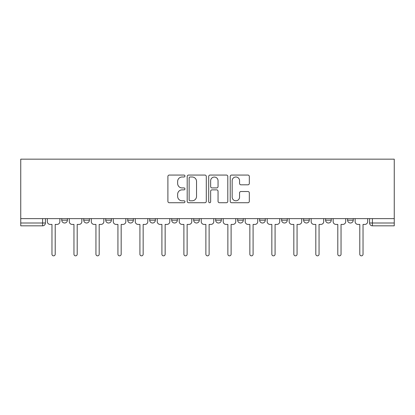 <?xml version="1.0" encoding="UTF-8"?>
<svg xmlns="http://www.w3.org/2000/svg" width="415" height="415" viewBox="0 0 415 415"><rect width="100%" height="100%" fill="white"/><g stroke="black" fill="none" stroke-linecap="round" stroke-linejoin="round"><path stroke-width="0.62" d="M184.95 176.027A0.97 0.97 0 0 0 183.98 175.063L169.284 175.063A1.385 1.385 0 0 0 167.899 176.442L167.899 201.348A1.385 1.385 0 0 0 169.284 202.728L183.98 202.728A0.97 0.97 0 0 0 184.95 201.763A0.97 0.97 0 0 0 183.98 200.793L182.081 200.793A4.425 4.425 0 0 1 177.651 196.368L177.651 194.293A4.425 4.425 0 0 1 182.081 189.863L183.98 189.863A0.97 0.97 0 0 0 184.95 188.898A0.97 0.97 0 0 0 183.98 187.928L182.081 187.928A4.425 4.425 0 0 1 177.651 183.497L177.651 181.422A4.425 4.425 0 0 1 182.081 176.998L183.98 176.998A0.97 0.97 0 0 0 184.95 176.027M281.635 218.632L281.635 220.183L287.273 220.183A2.817 2.817 0 0 1 284.457 223.005A2.817 2.817 0 0 1 281.635 220.183L281.635 218.632M259.65 218.632L259.65 220.183L265.289 220.183A2.817 2.817 0 0 1 262.467 223.005A2.817 2.817 0 0 1 259.65 220.183L259.65 218.632M149.711 220.183L149.711 218.632L149.711 220.183A2.817 2.817 0 0 0 152.533 223.005A2.817 2.817 0 0 1 149.711 220.183L155.35 220.183A2.817 2.817 0 0 1 152.533 223.005M105.737 218.632L105.737 220.183L111.376 220.183A2.817 2.817 0 0 1 108.559 223.005A2.817 2.817 0 0 1 105.737 220.183L105.737 218.632M83.752 220.183L83.752 218.632L83.752 220.183A2.817 2.817 0 0 0 86.569 223.005A2.817 2.817 0 0 1 83.752 220.183L89.391 220.183A2.817 2.817 0 0 1 86.569 223.005A2.817 2.817 0 0 0 89.391 220.183A2.817 2.817 0 0 1 86.569 223.005M61.762 220.183L61.762 218.632L61.762 220.183A2.817 2.817 0 0 0 64.584 223.005A2.817 2.817 0 0 1 61.762 220.183L67.401 220.183A2.817 2.817 0 0 1 64.584 223.005A2.817 2.817 0 0 0 67.401 220.183A2.817 2.817 0 0 1 64.584 223.005M247.931 184.815A1.385 1.385 0 0 0 249.316 183.43L249.316 176.442A1.385 1.385 0 0 0 247.931 175.063L231.606 175.063A1.385 1.385 0 0 0 230.221 176.442L230.221 201.348A1.385 1.385 0 0 0 231.606 202.728L247.931 202.728A1.385 1.385 0 0 0 249.316 201.348L249.316 192.908A1.385 1.385 0 0 0 247.931 191.523L240.944 191.523A1.385 1.385 0 0 0 239.564 192.908L239.564 197.094A3.699 3.699 0 0 1 235.86 200.793A3.699 3.699 0 0 1 232.161 197.094L232.161 180.696A3.699 3.699 0 0 1 235.86 176.998A3.699 3.699 0 0 1 239.564 180.696L239.564 183.43A1.385 1.385 0 0 0 240.944 184.815L247.931 184.815M394.25 218.632L20.75 218.632L20.75 159.158L394.25 159.158L394.25 225.822L372.405 225.822A2.817 2.817 0 0 1 369.583 223.005L394.25 223.005M206.291 176.442A1.385 1.385 0 0 0 204.906 175.063L188.581 175.063A1.385 1.385 0 0 0 187.196 176.442L187.196 201.348A1.385 1.385 0 0 0 188.581 202.728L204.906 202.728A1.385 1.385 0 0 0 206.291 201.348L206.291 176.442M210.094 175.063L226.419 175.063A1.385 1.385 0 0 1 227.804 176.442L227.804 201.348A1.385 1.385 0 0 1 226.419 202.728L219.431 202.728A1.385 1.385 0 0 1 218.051 201.348L218.051 191.248A1.385 1.385 0 0 0 216.666 189.863L212.029 189.863A1.385 1.385 0 0 0 210.649 191.248L210.649 201.763A0.97 0.97 0 0 1 209.679 202.728A0.97 0.97 0 0 1 208.709 201.763L208.709 176.442A1.385 1.385 0 0 1 210.094 175.063M369.583 218.632L369.583 223.005M45.417 218.632L45.417 223.005A2.817 2.817 0 0 1 42.595 225.822L20.75 225.822L20.75 223.005L45.417 223.005A2.817 2.817 0 0 1 42.595 225.822A2.817 2.817 0 0 0 45.417 223.005M20.75 218.632L20.75 223.005M353.238 218.632L353.238 220.183A2.817 2.817 0 0 1 350.416 223.005A2.817 2.817 0 0 1 347.599 220.183A2.817 2.817 0 0 0 350.416 223.005M347.599 218.632L347.599 220.183L353.238 220.183M331.248 218.632L331.248 220.183A2.817 2.817 0 0 1 328.431 223.005A2.817 2.817 0 0 1 325.609 220.183L331.248 220.183L331.248 218.632M325.609 218.632L325.609 220.183M309.263 218.632L309.263 220.183A2.817 2.817 0 0 1 306.441 223.005A2.817 2.817 0 0 1 303.624 220.183L309.263 220.183A2.817 2.817 0 0 1 306.441 223.005A2.817 2.817 0 0 0 309.263 220.183L309.263 218.632M303.624 218.632L303.624 220.183M287.273 218.632L287.273 220.183M265.289 218.632L265.289 220.183L265.289 218.632M243.299 218.632L243.299 220.183A2.817 2.817 0 0 1 240.482 223.005A2.817 2.817 0 0 1 237.66 220.183L243.299 220.183L243.299 218.632M237.66 218.632L237.66 220.183M221.314 218.632L221.314 220.183A2.817 2.817 0 0 1 218.492 223.005A2.817 2.817 0 0 1 215.675 220.183L221.314 220.183M215.675 218.632L215.675 220.183M199.325 218.632L199.325 220.183A2.817 2.817 0 0 1 196.508 223.005A2.817 2.817 0 0 1 193.686 220.183L199.325 220.183M193.686 218.632L193.686 220.183M177.34 218.632L177.34 220.183A2.817 2.817 0 0 1 174.518 223.005A2.817 2.817 0 0 1 171.701 220.183L177.34 220.183A2.817 2.817 0 0 1 174.518 223.005A2.817 2.817 0 0 0 177.34 220.183M171.701 218.632L171.701 220.183M155.35 218.632L155.35 220.183M133.365 218.632L133.365 220.183A2.817 2.817 0 0 1 130.543 223.005A2.817 2.817 0 0 1 127.727 220.183L133.365 220.183A2.817 2.817 0 0 1 130.543 223.005A2.817 2.817 0 0 0 133.365 220.183L133.365 218.632M127.727 218.632L127.727 220.183M111.376 218.632L111.376 220.183L111.376 218.632M89.391 218.632L89.391 220.183L89.391 218.632M67.401 218.632L67.401 220.183L67.401 218.632M190.101 176.998A0.97 0.97 0 0 0 189.136 177.968L189.136 199.823A0.97 0.97 0 0 0 190.101 200.793L192.109 200.793A4.425 4.425 0 0 0 196.534 196.368L196.534 181.422A4.425 4.425 0 0 0 192.109 176.998L190.101 176.998M218.051 180.769A3.699 3.699 0 0 0 214.348 177.065A3.699 3.699 0 0 0 210.649 180.769L210.649 186.543A1.385 1.385 0 0 0 212.029 187.928L216.666 187.928A1.385 1.385 0 0 0 218.051 186.543L218.051 180.769M47.32 221.594L47.32 218.632L47.32 221.594A2.817 2.817 0 0 0 50.137 224.411L51.968 224.411L51.968 254.224A1.619 1.619 0 0 0 53.592 255.842A1.619 1.619 0 0 0 55.211 254.224L55.211 224.411L57.042 224.411A2.817 2.817 0 0 0 59.864 221.594L59.864 218.632L59.864 221.594M50.137 224.411L51.968 224.411L51.968 254.224M55.211 254.224L55.211 224.411L57.042 224.411M69.305 221.594L69.305 218.632L69.305 221.594A2.817 2.817 0 0 0 72.122 224.411L73.958 224.411L73.958 254.224A1.619 1.619 0 0 0 75.577 255.842A1.619 1.619 0 0 0 77.2 254.224L77.2 224.411L79.032 224.411A2.817 2.817 0 0 0 81.848 221.594L81.848 218.632L81.848 221.594M91.29 221.594L91.29 218.632L91.29 221.594A2.817 2.817 0 0 0 94.112 224.411L95.943 224.411L95.943 254.224A1.619 1.619 0 0 0 97.567 255.842A1.619 1.619 0 0 0 99.185 254.224L99.185 224.411L101.016 224.411A2.817 2.817 0 0 0 103.838 221.594L103.838 218.632L103.838 221.594M72.122 224.411L73.958 224.411L73.958 254.224M77.2 254.224L77.2 224.411L79.032 224.411M94.112 224.411L95.943 224.411L95.943 254.224M99.185 254.224L99.185 224.411L101.016 224.411M113.279 221.594L113.279 218.632L113.279 221.594A2.817 2.817 0 0 0 116.096 224.411L117.933 224.411L117.933 254.224A1.619 1.619 0 0 0 119.551 255.842A1.619 1.619 0 0 0 121.17 254.224L121.17 224.411L123.006 224.411A2.817 2.817 0 0 0 125.823 221.594L125.823 218.632L125.823 221.594M135.264 221.594L135.264 218.632L135.264 221.594A2.817 2.817 0 0 0 138.086 224.411L139.917 224.411L139.917 254.224A1.619 1.619 0 0 0 141.541 255.842A1.619 1.619 0 0 0 143.159 254.224L143.159 224.411L144.991 224.411A2.817 2.817 0 0 0 147.813 221.594L147.813 218.632L147.813 221.594M157.254 221.594L157.254 218.632L157.254 221.594A2.817 2.817 0 0 0 160.071 224.411L161.907 224.411L161.907 254.224A1.619 1.619 0 0 0 163.526 255.842A1.619 1.619 0 0 0 165.144 254.224L165.144 224.411L166.98 224.411A2.817 2.817 0 0 0 169.797 221.594L169.797 218.632L169.797 221.594M116.096 224.411L117.933 224.411L117.933 254.224M121.17 254.224L121.17 224.411L123.006 224.411M138.086 224.411L139.917 224.411L139.917 254.224M143.159 254.224L143.159 224.411L144.991 224.411M160.071 224.411L161.907 224.411L161.907 254.224M165.144 254.224L165.144 224.411L166.98 224.411M179.239 221.594L179.239 218.632L179.239 221.594A2.817 2.817 0 0 0 182.061 224.411L183.892 224.411L183.892 254.224A1.619 1.619 0 0 0 185.515 255.842A1.619 1.619 0 0 0 187.134 254.224L187.134 224.411L188.965 224.411A2.817 2.817 0 0 0 191.787 221.594L191.787 218.632L191.787 221.594M182.061 224.411L183.892 224.411L183.892 254.224M187.134 254.224L187.134 224.411L188.965 224.411M201.228 221.594L201.228 218.632L201.228 221.594A2.817 2.817 0 0 0 204.045 224.411L205.882 224.411L205.882 254.224A1.619 1.619 0 0 0 207.5 255.842A1.619 1.619 0 0 0 209.119 254.224L209.119 224.411L210.955 224.411A2.817 2.817 0 0 0 213.772 221.594L213.772 218.632L213.772 221.594M204.045 224.411L205.882 224.411L205.882 254.224M209.119 254.224L209.119 224.411L210.955 224.411M223.213 221.594L223.213 218.632L223.213 221.594A2.817 2.817 0 0 0 226.035 224.411L227.866 224.411L227.866 254.224A1.619 1.619 0 0 0 229.485 255.842A1.619 1.619 0 0 0 231.108 254.224L231.108 224.411L232.94 224.411A2.817 2.817 0 0 0 235.762 221.594L235.762 218.632L235.762 221.594M226.035 224.411L227.866 224.411L227.866 254.224M231.108 254.224L231.108 224.411L232.94 224.411M245.203 221.594L245.203 218.632L245.203 221.594A2.817 2.817 0 0 0 248.02 224.411L249.856 224.411L249.856 254.224A1.619 1.619 0 0 0 251.474 255.842A1.619 1.619 0 0 0 253.093 254.224L253.093 224.411L254.929 224.411A2.817 2.817 0 0 0 257.746 221.594L257.746 218.632L257.746 221.594M248.02 224.411L249.856 224.411L249.856 254.224M253.093 254.224L253.093 224.411L254.929 224.411M267.187 221.594L267.187 218.632L267.187 221.594A2.817 2.817 0 0 0 270.009 224.411L271.841 224.411L271.841 254.224A1.619 1.619 0 0 0 273.459 255.842A1.619 1.619 0 0 0 275.083 254.224L275.083 224.411L276.914 224.411A2.817 2.817 0 0 0 279.736 221.594L279.736 218.632L279.736 221.594M270.009 224.411L271.841 224.411L271.841 254.224M275.083 254.224L275.083 224.411L276.914 224.411M289.177 221.594L289.177 218.632L289.177 221.594A2.817 2.817 0 0 0 291.994 224.411L293.83 224.411L293.83 254.224A1.619 1.619 0 0 0 295.449 255.842A1.619 1.619 0 0 0 297.067 254.224L297.067 224.411L298.904 224.411A2.817 2.817 0 0 0 301.721 221.594L301.721 218.632L301.721 221.594M291.994 224.411L293.83 224.411L293.83 254.224M297.067 254.224L297.067 224.411L298.904 224.411M311.162 221.594L311.162 218.632L311.162 221.594A2.817 2.817 0 0 0 313.984 224.411L315.815 224.411L315.815 254.224A1.619 1.619 0 0 0 317.433 255.842A1.619 1.619 0 0 0 319.057 254.224L319.057 224.411L320.888 224.411A2.817 2.817 0 0 0 323.71 221.594L323.71 218.632L323.71 221.594M313.984 224.411L315.815 224.411L315.815 254.224M319.057 254.224L319.057 224.411L320.888 224.411M333.152 221.594L333.152 218.632L333.152 221.594A2.817 2.817 0 0 0 335.968 224.411L337.8 224.411L337.8 254.224A1.619 1.619 0 0 0 339.423 255.842A1.619 1.619 0 0 0 341.042 254.224L341.042 224.411L342.878 224.411A2.817 2.817 0 0 0 345.695 221.594L345.695 218.632L345.695 221.594M335.968 224.411L337.8 224.411L337.8 254.224M341.042 254.224L341.042 224.411L342.878 224.411M355.136 221.594L355.136 218.632L355.136 221.594A2.817 2.817 0 0 0 357.958 224.411L359.789 224.411L359.789 254.224A1.619 1.619 0 0 0 361.408 255.842A1.619 1.619 0 0 0 363.032 254.224L363.032 224.411L364.863 224.411A2.817 2.817 0 0 0 367.68 221.594L367.68 218.632L367.68 221.594M357.958 224.411L359.789 224.411L359.789 254.224M363.032 254.224L363.032 224.411L364.863 224.411M42.595 218.632L42.595 225.822M372.405 218.632L372.405 225.822"/></g></svg>
